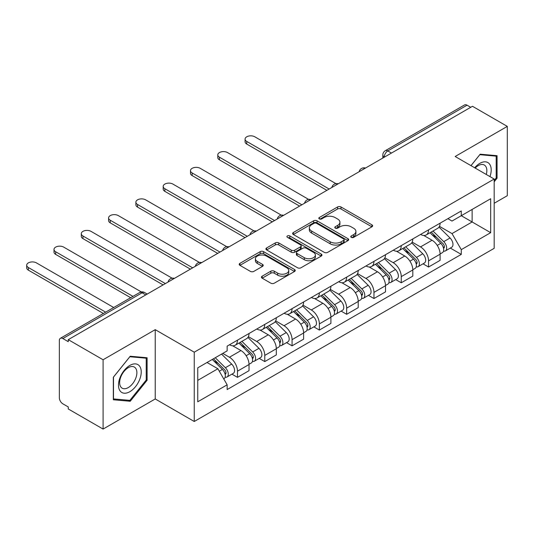 <?xml version="1.0" encoding="UTF-8"?>
<svg xmlns="http://www.w3.org/2000/svg" width="534" height="534" viewBox="0 0 534 534"><rect width="100%" height="100%" fill="white"/><g stroke="black" fill="none" stroke-linecap="round" stroke-linejoin="round"><path stroke-width="0.8" d="M351.265 237.35A1.702 0.981 0 0 0 353.668 237.35L371.918 226.81A2.43 1.402 0 0 0 372.625 225.822A2.43 1.402 0 0 0 371.918 224.827L340.999 206.978A2.43 1.402 0 0 0 337.568 206.978L319.319 217.518A1.702 0.981 0 0 0 318.818 218.212A1.702 0.981 0 0 0 319.319 218.907A1.702 0.981 0 0 0 321.722 218.907L324.085 217.538A7.77 4.486 0 0 1 335.072 217.538L337.648 219.027A7.77 4.486 0 0 1 339.924 222.204A7.77 4.486 0 0 1 337.648 225.375L335.292 226.736A1.702 0.981 0 0 0 334.791 227.431A1.702 0.981 0 0 0 335.292 228.125A1.702 0.981 0 0 0 337.695 228.125L340.058 226.763A7.77 4.486 0 0 1 351.045 226.763L353.621 228.252A7.77 4.486 0 0 1 355.904 231.422A7.77 4.486 0 0 1 353.621 234.6L351.265 235.961A1.702 0.981 0 0 0 350.765 236.655A1.702 0.981 0 0 0 351.265 237.35L351.265 235.961M262.161 276.198A2.43 1.402 0 0 0 261.453 277.186A2.43 1.402 0 0 0 262.161 278.181L270.838 283.187A2.43 1.402 0 0 0 274.269 283.187L294.541 271.486A2.43 1.402 0 0 0 295.249 270.491A2.43 1.402 0 0 0 294.541 269.503L263.622 251.654A2.43 1.402 0 0 0 260.185 251.654L239.92 263.355A2.43 1.402 0 0 0 239.205 264.343A2.43 1.402 0 0 0 239.92 265.338L250.399 271.385A2.43 1.402 0 0 0 253.83 271.385L262.508 266.379A2.43 1.402 0 0 0 263.215 265.385A2.43 1.402 0 0 0 262.508 264.397L257.308 261.393A6.495 3.751 0 0 1 255.406 258.743A6.495 3.751 0 0 1 259.417 255.279A6.495 3.751 0 0 1 266.499 256.093L286.851 267.841A6.495 3.751 0 0 1 288.754 270.491A6.495 3.751 0 0 1 284.742 273.962A6.495 3.751 0 0 1 277.667 273.148L274.269 271.185A2.43 1.402 0 0 0 270.838 271.185L262.161 276.198L262.161 278.181M194.249 352.186L155.234 329.658L103.089 359.762L68.265 339.657L472.477 106.286L507.3 126.391L455.155 156.495L494.177 179.03L194.249 352.186L194.249 421.493L494.177 248.33L494.177 179.03M324.251 252.348A2.43 1.402 0 0 0 327.689 252.348L347.954 240.647A2.43 1.402 0 0 0 348.669 239.653A2.43 1.402 0 0 0 347.954 238.665L317.042 220.816A2.43 1.402 0 0 0 313.605 220.816L293.34 232.517A2.43 1.402 0 0 0 292.625 233.505A2.43 1.402 0 0 0 293.34 234.499L324.251 252.348M288.093 237.717A1.702 0.981 0 0 1 289.815 237.957L289.815 235.935L321.248 254.084A2.43 1.402 0 0 1 321.962 255.072A2.43 1.402 0 0 1 321.248 256.066L300.982 267.768A2.43 1.402 0 0 1 297.545 267.768L266.626 249.919L266.626 247.936A2.43 1.402 0 0 0 265.919 248.924A2.43 1.402 0 0 0 266.626 249.919M266.626 247.936L275.304 242.923A2.43 1.402 0 0 1 278.735 242.923L291.277 250.166A2.43 1.402 0 0 0 294.708 250.166L300.468 246.841A2.43 1.402 0 0 0 301.176 245.854A2.43 1.402 0 0 0 300.468 244.859L287.412 237.323A1.702 0.981 0 0 1 286.912 236.629A1.702 0.981 0 0 1 287.966 235.721A1.702 0.981 0 0 1 289.815 235.935M103.089 359.762L103.089 429.069L68.265 408.964L68.265 406.941L62.838 403.811A4.946 2.857 -120 0 1 59.341 397.75L59.341 340.565A4.946 2.857 -120 0 1 60.362 338.302L139.634 292.539A4.946 2.857 60 0 1 142.104 292.786L62.838 338.549A4.946 2.857 -120 0 0 60.362 338.302M494.177 203.274L507.3 195.698L507.3 126.391M103.089 429.069L155.234 398.965L194.249 421.493M68.265 339.657L68.265 341.68L62.838 338.549M391.462 153.064L387.784 150.942A4.946 2.857 60 0 0 385.308 150.695L464.58 104.931A4.946 2.857 60 0 1 467.056 105.178L387.784 150.942A4.946 2.857 120 0 0 384.286 157.003L384.286 157.203M470.728 107.301L467.056 105.178M428.555 229.847A11.381 6.575 60 0 1 426.199 234.953L437.746 228.285A11.381 6.575 -120 0 0 440.103 223.179M412.168 242.102L420.505 246.915A11.381 6.575 60 0 1 428.555 260.859L440.103 254.191A11.381 6.575 -120 0 0 432.059 240.247L423.789 235.474M440.103 254.191L440.103 260.352L428.555 267.02L423.021 263.823M426.199 234.953A11.381 6.575 60 0 1 420.598 234.439M428.555 260.859L428.555 267.02M401.261 245.607A11.381 6.575 60 0 1 398.905 250.713L410.452 244.045A11.381 6.575 -120 0 0 412.809 238.938M395.721 279.582L401.261 282.78L412.809 276.111L412.809 269.95A11.381 6.575 -120 0 0 404.759 256.013L396.495 251.24M398.905 250.713A11.381 6.575 60 0 1 393.298 250.199M384.867 257.862L393.211 262.675A11.381 6.575 60 0 1 401.261 276.619L401.261 282.78M373.96 261.366A11.381 6.575 60 0 1 371.604 266.473L383.152 259.804A11.381 6.575 -120 0 0 385.508 254.698M368.427 295.342L373.96 298.539L385.508 291.871L385.508 285.71A11.381 6.575 -120 0 0 377.465 271.773L369.194 267M371.604 266.473A11.381 6.575 60 0 1 365.997 265.959M357.573 273.622L365.91 278.434A11.381 6.575 60 0 1 373.96 292.378L373.96 298.539M346.666 277.126A11.381 6.575 60 0 1 344.303 282.232L355.858 275.564A11.381 6.575 -120 0 0 358.214 270.458M341.126 311.108L346.666 314.299L358.214 307.637L358.214 301.47A11.381 6.575 -120 0 0 350.164 287.532L341.9 282.76M344.303 282.232A11.381 6.575 60 0 1 338.703 281.718M330.272 289.381L338.616 294.201A11.381 6.575 60 0 1 346.666 308.138L346.666 314.299M319.365 292.886A11.381 6.575 60 0 1 317.009 297.992L328.557 291.324A11.381 6.575 -120 0 0 330.913 286.217M313.832 326.868L319.365 330.065L330.913 323.397L330.913 317.229A11.381 6.575 -120 0 0 322.863 303.292L314.599 298.519M317.009 297.992A11.381 6.575 60 0 1 311.402 297.478M302.978 305.141L311.315 309.96A11.381 6.575 60 0 1 319.365 323.898L319.365 330.065M292.071 308.645A11.381 6.575 60 0 1 289.708 313.752L301.263 307.083A11.381 6.575 -120 0 0 303.619 301.977M286.531 342.628L292.071 345.825L303.619 339.157L303.619 332.989A11.381 6.575 -120 0 0 295.569 319.052L287.305 314.279M289.708 313.752A11.381 6.575 60 0 1 284.108 313.238M275.678 320.901L284.021 325.72A11.381 6.575 60 0 1 292.071 339.657L292.071 345.825M264.771 324.405A11.381 6.575 60 0 1 262.414 329.511L273.962 322.85A11.381 6.575 -120 0 0 276.318 317.737M259.237 358.387L264.771 361.585L276.318 354.916L276.318 348.755A11.381 6.575 -120 0 0 268.268 334.811L260.005 330.039M262.414 329.511A11.381 6.575 60 0 1 256.807 329.004M248.383 336.66L256.721 341.48A11.381 6.575 60 0 1 264.771 355.417L264.771 361.585M237.476 340.165A11.381 6.575 60 0 1 235.114 345.278L246.668 338.609A11.381 6.575 -120 0 0 249.024 333.496M231.936 374.147L237.476 377.344L249.024 370.676L249.024 364.515A11.381 6.575 -120 0 0 240.974 350.571L232.704 345.798M235.114 345.278A11.381 6.575 60 0 1 229.513 344.764M222.771 353.401L229.426 357.239A11.381 6.575 60 0 1 237.476 371.177L237.476 377.344M447.892 218.68L452.004 221.056L490.679 198.728L472.129 209.435L472.129 221.964L452.004 233.585L439.462 226.343M197.754 380.375L217.879 368.754L227.15 384.82L197.754 401.788L197.754 367.846L227.15 350.871L227.15 346.125L461.276 210.95L461.276 215.703L490.679 232.67L461.276 249.645L452.004 233.585M490.679 198.728L490.679 232.67M227.15 384.82L227.15 389.566L461.276 254.391L461.276 249.645M494.177 181.807L497.061 178.209L497.061 155.694L480.179 154.186L470.975 165.633M155.234 329.658L155.234 398.965M113.321 399.766L130.209 401.274L147.097 380.268L147.097 357.753L130.209 356.245L113.321 377.251L113.321 399.766M217.879 368.754L207.025 362.493M450.316 248.063L461.276 254.391M496.186 177.709L497.061 178.209M128.427 400.24L130.209 401.274M146.223 379.761L147.097 380.268M351.939 237.59L353.621 236.615A7.77 4.486 0 0 0 355.904 233.445L355.904 231.422M339.924 222.204L339.924 224.22A7.77 4.486 0 0 1 337.648 227.397L335.966 228.365M371.884 226.83L340.999 209.001A2.43 1.402 0 0 0 337.568 209.001L319.993 219.147M347.921 240.667L317.042 222.832A2.43 1.402 0 0 0 313.605 222.832L293.366 234.519M343.662 240.347A1.702 0.981 0 0 0 344.163 239.653A1.702 0.981 0 0 0 343.662 238.958L316.522 223.292A1.702 0.981 0 0 0 314.119 223.292L311.629 224.727A7.77 4.486 0 0 0 309.353 227.905A7.77 4.486 0 0 0 311.629 231.075L330.179 241.789A7.77 4.486 0 0 0 341.173 241.789L343.662 240.347L343.662 242.369A1.702 0.981 0 0 0 344.163 241.675L344.163 239.653M309.353 227.905L309.353 229.927A7.77 4.486 0 0 0 311.629 233.098L311.629 231.075M343.662 242.369L341.173 243.804A7.77 4.486 0 0 1 330.179 243.804L311.629 233.098M266.66 249.939L275.304 244.946L275.304 242.923M301.176 245.854L301.176 247.869A2.43 1.402 0 0 1 300.468 248.864L294.708 252.188A2.43 1.402 0 0 1 291.277 252.188L278.735 244.946A2.43 1.402 0 0 0 275.304 244.946M289.815 237.957L321.214 256.086M304.287 257.675A6.495 3.751 0 0 0 311.369 258.489A6.495 3.751 0 0 0 315.38 255.025A6.495 3.751 0 0 0 313.478 252.375L306.302 248.23A2.43 1.402 0 0 0 302.871 248.23L297.118 251.554A2.43 1.402 0 0 0 296.403 252.549A2.43 1.402 0 0 0 297.118 253.537L304.287 257.675L304.287 259.698A6.495 3.751 0 0 0 311.369 260.512A6.495 3.751 0 0 0 315.38 257.048L315.38 255.025M296.403 252.549L296.403 254.564A2.43 1.402 0 0 0 297.118 255.559L297.118 253.537M304.287 259.698L297.118 255.559M288.754 270.491L288.754 272.514A6.495 3.751 0 0 1 284.742 275.978A6.495 3.751 0 0 1 277.667 275.17L274.269 273.208A2.43 1.402 0 0 0 270.838 273.208L262.194 278.201M255.406 258.743L255.406 260.766A6.495 3.751 0 0 0 257.308 263.416L257.308 261.393M262.474 266.399L257.308 263.416M294.508 271.506L263.622 253.677A2.43 1.402 0 0 0 260.185 253.677L239.953 265.358M430.024 232.744L440.777 243.35A6.188 3.571 60 0 1 442.412 252.629L440.103 253.964M432.173 234.86L436.732 237.49M335.919 183.636L254.798 136.797A5.694 3.284 -0 0 0 248.597 136.083A5.694 3.284 -0 0 0 245.079 139.12A5.694 3.284 -0 0 0 246.748 141.443L329.164 189.029M431.218 232.056L442.993 243.671A2.97 1.715 60 0 1 443.781 248.123A2.97 1.715 60 0 1 443.507 248.23M433.001 231.028L443.754 241.635A6.188 3.571 60 0 1 445.389 250.913A6.188 3.571 60 0 1 443.52 251.107M439.021 227.11L450.055 237.997A6.188 3.571 60 0 1 451.684 247.275L445.389 250.913M326.888 190.344L246.748 144.073A5.694 3.284 180 0 1 245.079 141.75L245.079 139.12M402.729 248.504L413.483 259.117A6.188 3.571 60 0 1 415.112 268.388L412.809 269.723M404.872 250.62L409.431 253.249M308.625 199.396L227.497 152.557A5.694 3.284 -0 0 0 221.296 151.85A5.694 3.284 -0 0 0 217.785 154.88A5.694 3.284 -0 0 0 219.447 157.203L301.87 204.789M403.924 247.816L415.699 259.431A2.97 1.715 60 0 1 416.48 263.883A2.97 1.715 60 0 1 416.213 263.996M405.7 246.788L416.46 257.395A6.188 3.571 60 0 1 418.089 266.673A6.188 3.571 60 0 1 416.22 266.873M411.721 242.87L422.754 253.757A6.188 3.571 60 0 1 424.39 263.035L418.089 266.673M299.594 206.104L219.447 159.833A5.694 3.284 180 0 1 217.785 157.51L217.785 154.88M375.429 264.263L386.182 274.877A6.188 3.571 60 0 1 387.817 284.148L385.508 285.483M377.578 266.379L382.137 269.009M281.325 215.155L200.203 168.317A5.694 3.284 -0 0 0 194.002 167.609A5.694 3.284 -0 0 0 190.484 170.64A5.694 3.284 -0 0 0 192.153 172.969L274.569 220.549M376.624 263.576L388.398 275.19A2.97 1.715 60 0 1 389.186 279.642A2.97 1.715 60 0 1 388.912 279.756M378.406 262.548L389.159 273.154A6.188 3.571 60 0 1 390.795 282.433A6.188 3.571 60 0 1 388.926 282.633M384.427 258.63L395.46 269.516A6.188 3.571 60 0 1 397.089 278.795L390.795 282.433M272.293 221.864L192.153 175.593A5.694 3.284 180 0 1 190.484 173.27L190.484 170.64M489.965 176.594A16.087 9.285 120 0 0 489.678 164.245A16.087 9.285 120 0 0 474.673 167.769M486.28 174.471A12.175 7.029 120 0 0 485.693 166.301A12.175 7.029 120 0 0 484.325 165.033A12.175 7.029 120 0 0 475.173 168.056M471.015 165.653L479.826 154.686L496.186 156.148L496.186 177.962L494.177 180.465M495.105 155.521L496.186 156.148M139.708 366.304A16.087 9.285 120 0 0 124.168 370.462A16.087 9.285 120 0 0 120.01 390.808A16.087 9.285 120 0 0 135.543 386.643A16.087 9.285 120 0 0 139.708 366.304M135.723 368.353A12.175 7.029 120 0 0 134.354 367.085A12.175 7.029 120 0 0 123.02 372.772A12.175 7.029 120 0 0 120.804 386.91A12.175 7.029 120 0 0 122.173 388.178A12.175 7.029 120 0 0 133.507 382.498A12.175 7.029 120 0 0 135.723 368.353M129.855 400.366L113.495 398.911L113.495 377.091L129.855 356.739L146.223 358.201L146.223 380.014L129.855 400.366M145.135 357.573L146.223 358.201M348.135 280.023L358.888 290.636A6.188 3.571 60 0 1 360.517 299.908L358.214 301.243M350.277 282.139L354.836 284.776M254.03 230.915L172.903 184.076A5.694 3.284 -0 0 0 166.701 183.369A5.694 3.284 -0 0 0 163.19 186.399A5.694 3.284 -0 0 0 164.852 188.729L247.275 236.308M349.323 279.335L361.104 290.957A2.97 1.715 60 0 1 361.885 295.409A2.97 1.715 60 0 1 361.611 295.516M351.105 278.307L361.858 288.914A6.188 3.571 60 0 1 363.494 298.192A6.188 3.571 60 0 1 361.625 298.393M357.126 274.389L368.16 285.276A6.188 3.571 60 0 1 369.795 294.554L363.494 298.192M244.999 237.623L164.852 191.352A5.694 3.284 180 0 1 163.19 189.029L163.19 186.399M320.834 295.783L331.587 306.396A6.188 3.571 60 0 1 333.223 315.667L330.913 317.002M322.983 297.899L327.536 300.535M226.73 246.675L145.608 199.836A5.694 3.284 -0 0 0 139.401 199.129A5.694 3.284 -0 0 0 135.89 202.166A5.694 3.284 -0 0 0 137.558 204.489L219.975 252.068M322.029 295.095L333.803 306.716A2.97 1.715 60 0 1 334.584 311.168A2.97 1.715 60 0 1 334.317 311.275M323.811 294.067L334.564 304.674A6.188 3.571 60 0 1 336.193 313.952A6.188 3.571 60 0 1 334.331 314.152M329.825 290.156L340.866 301.043A6.188 3.571 60 0 1 342.494 310.314L336.193 313.952M217.698 253.383L137.558 207.112A5.694 3.284 180 0 1 135.89 204.789L135.89 202.166M293.54 311.542L304.293 322.156A6.188 3.571 60 0 1 305.922 331.427L303.612 332.762M295.682 313.658L300.241 316.295M199.429 262.434L118.308 215.602A5.694 3.284 -0 0 0 112.107 214.888A5.694 3.284 -0 0 0 108.596 217.925A5.694 3.284 -0 0 0 110.258 220.248L192.674 267.828M294.728 310.855L306.509 322.476A2.97 1.715 60 0 1 307.29 326.928A2.97 1.715 60 0 1 307.017 327.035M296.51 309.827L307.264 320.433A6.188 3.571 60 0 1 308.899 329.712A6.188 3.571 60 0 1 307.03 329.912M302.531 305.915L313.565 316.802A6.188 3.571 60 0 1 315.2 326.074L308.899 329.712M190.404 269.143L110.258 222.872A5.694 3.284 180 0 1 108.596 220.549L108.596 217.925M266.239 327.302L276.992 337.915A6.188 3.571 60 0 1 278.628 347.187L276.318 348.522M268.388 329.418L272.941 332.055M172.135 278.194L91.014 231.362A5.694 3.284 -0 0 0 84.806 230.648A5.694 3.284 -0 0 0 81.295 233.685A5.694 3.284 -0 0 0 82.964 236.008L165.38 283.587M267.434 326.614L279.209 338.236A2.97 1.715 60 0 1 279.99 342.688A2.97 1.715 60 0 1 279.723 342.795M269.216 325.586L279.97 336.2A6.188 3.571 60 0 1 281.598 345.471A6.188 3.571 60 0 1 279.729 345.672M275.23 321.675L286.271 332.562A6.188 3.571 60 0 1 287.899 341.833L281.598 345.471M163.104 284.902L82.964 238.631A5.694 3.284 180 0 1 81.295 236.308L81.295 233.685M238.945 343.068L249.698 353.675A6.188 3.571 60 0 1 251.327 362.946L249.018 364.281M241.088 345.184L245.647 347.814M141.336 291.938L63.713 247.122A5.694 3.284 -0 0 0 57.512 246.408A5.694 3.284 -0 0 0 54.001 249.445A5.694 3.284 -0 0 0 55.663 251.768L132.959 296.39M240.133 342.374L251.914 353.995A2.97 1.715 60 0 1 252.695 358.447A2.97 1.715 60 0 1 252.422 358.554M241.915 341.346L252.669 351.959A6.188 3.571 60 0 1 254.304 361.231A6.188 3.571 60 0 1 252.435 361.431M247.936 337.435L258.97 348.322A6.188 3.571 60 0 1 260.605 357.593L254.304 361.231M130.683 297.705L55.663 254.391A5.694 3.284 180 0 1 54.001 252.068L54.001 249.445M212.285 359.455L222.398 369.435A6.188 3.571 60 0 1 224.033 378.713L223.726 378.886M213.787 360.944L218.346 363.574M113.709 307.504L36.419 262.882A5.694 3.284 -0 0 0 30.211 262.167A5.694 3.284 -0 0 0 26.7 265.204A5.694 3.284 -0 0 0 28.369 267.527L105.659 312.15M213.48 358.768L224.614 369.755A2.97 1.715 60 0 1 225.395 374.207A2.97 1.715 60 0 1 225.128 374.314M215.262 357.74L225.375 367.719A6.188 3.571 60 0 1 227.003 376.991A6.188 3.571 60 0 1 225.134 377.191M221.557 354.102L231.676 364.081A6.188 3.571 60 0 1 233.305 373.353L227.003 376.991M103.382 313.465L28.369 270.151A5.694 3.284 180 0 1 26.7 267.828L26.7 265.204M384.46 157.103L384.286 157.003A4.946 2.857 0 0 1 382.838 154.98L382.838 158.044M264.771 355.417L276.318 348.755M292.071 339.657L303.619 332.989M319.365 323.898L330.913 317.229M346.666 308.138L358.214 301.47M373.96 292.378L385.508 285.71M401.261 276.619L412.809 269.95M237.476 371.177L249.024 364.515M229.426 357.239L240.974 350.571M256.721 341.48L268.268 334.811M284.021 325.72L295.569 319.052M311.315 309.96L322.863 303.292M338.616 294.201L350.164 287.532M365.91 278.434L377.465 271.773M393.211 262.675L404.759 256.013M420.505 246.915L432.059 240.247M365.082 168.297A4.946 2.857 120 0 0 362.893 169.558M337.782 184.056A4.946 2.857 120 0 0 335.599 185.318M310.488 199.816A4.946 2.857 120 0 0 308.298 201.078M283.187 215.576A4.946 2.857 120 0 0 281.004 216.837M255.893 231.335A4.946 2.857 120 0 0 253.703 232.597M228.592 247.095A4.946 2.857 120 0 0 226.409 248.357M201.298 262.855A4.946 2.857 120 0 0 199.109 264.116M173.997 278.614A4.946 2.857 120 0 0 171.814 279.876M145.782 294.901L142.104 292.786A4.946 2.857 120 0 1 144.581 292.539A4.946 4.946 0 0 0 139.634 292.539M353.621 236.615L353.621 234.6M335.292 228.125L335.292 226.736M337.648 227.397L337.648 225.375M319.319 218.907L319.319 217.518M337.568 209.001L337.568 206.978M340.999 209.001L340.999 206.978M371.918 226.81L371.918 224.827M293.34 234.499L293.34 232.517M313.605 222.832L313.605 220.816M317.042 222.832L317.042 220.816M347.954 240.647L347.954 238.665M330.179 243.804L330.179 241.789M341.173 243.804L341.173 241.789M278.735 244.946L278.735 242.923M291.277 252.188L291.277 250.166M294.708 252.188L294.708 250.166M300.468 248.864L300.468 246.841M321.248 256.066L321.248 254.084M270.838 273.208L270.838 271.185M274.269 273.208L274.269 271.185M277.667 275.17L277.667 273.148M262.508 266.379L262.508 264.397M239.92 265.338L239.92 263.355M260.185 253.677L260.185 251.654M263.622 253.677L263.622 251.654M294.541 271.486L294.541 269.503M440.777 243.35L437.226 245.406M444.395 246.768L443.28 247.409M450.055 237.997L443.754 241.635M246.748 144.073L246.748 141.443M413.483 259.117L409.932 261.166M417.094 262.528L415.979 263.169M422.754 253.757L416.46 257.395M219.447 159.833L219.447 157.203M386.182 274.877L382.631 276.926M389.8 278.287L388.685 278.928M395.46 269.516L389.159 273.154M192.153 175.593L192.153 172.969M358.888 290.636L355.337 292.685M362.499 294.047L361.385 294.688M368.16 285.276L361.858 288.914M164.852 191.352L164.852 188.729M331.587 306.396L328.036 308.445M335.205 309.807L334.09 310.448M340.866 301.043L334.564 304.674M137.558 207.112L137.558 204.489M304.293 322.156L300.735 324.205M307.904 325.566L306.79 326.207M313.565 316.802L307.264 320.433M110.258 222.872L110.258 220.248M276.992 337.915L273.441 339.964M280.61 341.326L279.496 341.974M286.271 332.562L279.97 336.2M82.964 238.631L82.964 236.008M249.698 353.675L246.141 355.724M253.31 357.086L252.195 357.733M258.97 348.322L252.669 351.959M55.663 254.391L55.663 251.768M222.398 369.435L219.3 371.223M226.016 372.845L224.894 373.493M231.676 364.081L225.375 367.719M28.369 270.151L28.369 267.527M365.503 168.05A4.946 4.946 0 0 0 359.148 171.714M338.202 183.809A4.946 4.946 0 0 0 331.854 187.474M310.908 199.569A4.946 4.946 0 0 0 304.554 203.24M283.607 215.329A4.946 4.946 0 0 0 277.259 219M256.307 231.088A4.946 4.946 0 0 0 249.959 234.76M229.013 246.855A4.946 4.946 0 0 0 222.665 250.519M201.712 262.615A4.946 4.946 0 0 0 195.364 266.279M174.418 278.374A4.946 4.946 0 0 0 168.07 282.039M147.23 294.067L144.581 292.539M385.308 150.695A4.946 4.946 0 0 0 382.838 154.98"/></g></svg>
